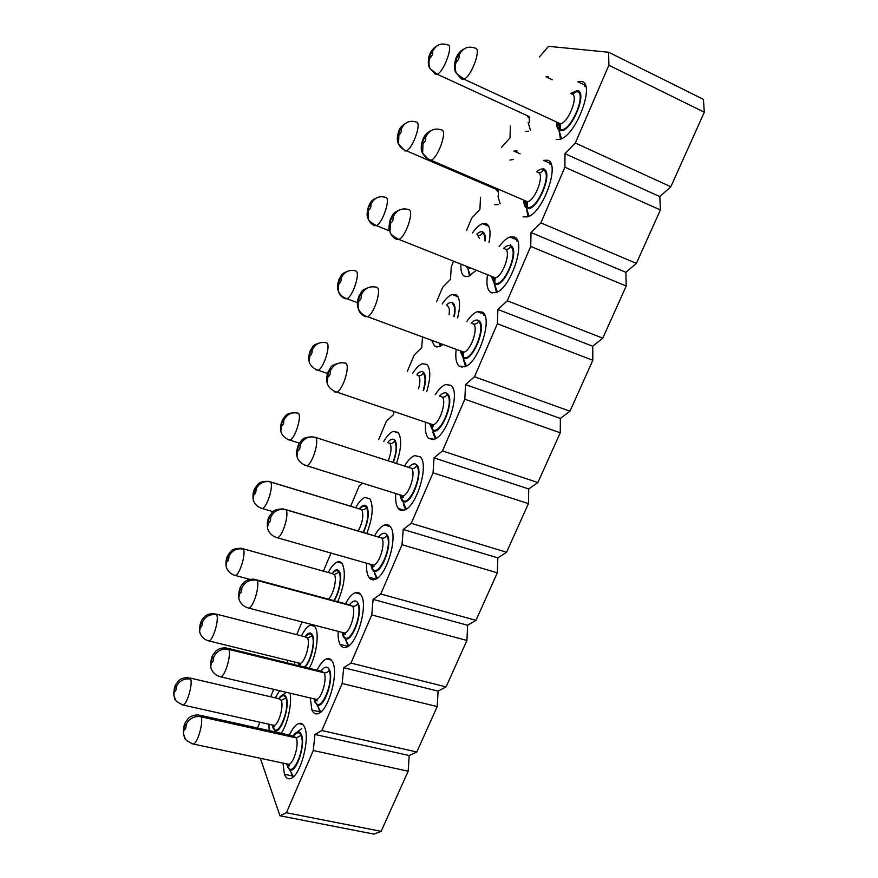 <?xml version="1.0" encoding="UTF-8"?>
<svg xmlns="http://www.w3.org/2000/svg" width="878" height="878" viewBox="0 0 878 878"><rect width="100%" height="100%" fill="white"/><g stroke="black" fill="none" stroke-linecap="round" stroke-linejoin="round"><path stroke-width="1.32" d="M434.017 457.888L528.732 488.958L537.896 482.538L442.501 450.93L434.017 457.888L433.052 472.825L528.424 503.621L506.573 552.229L497.837 557.881L497.321 572.818L475.975 620.329L467.623 625.257L466.92 640.457L446.057 686.892L438.089 691.129L437.211 706.57L416.809 751.985L409.203 755.541L408.16 771.224L381.14 831.334L373.984 834.1L279.95 815.772L286.415 812.743L313.27 750.492L314.961 734.436L321.864 730.551L342.168 683.49L343.704 667.686L350.981 663.077L371.756 614.918L373.106 599.378L380.767 594.022L402.036 544.711L403.2 529.467L411.266 523.332L433.052 472.825M560.252 432.788L464.813 399.205L465.57 384.586L474.493 376.761L497.354 323.762L497.903 309.484L507.275 300.77L530.707 246.444L531.025 232.538L540.881 222.88L564.905 167.182L564.982 153.661L575.331 143.015L608.871 65.246L608.641 52.241L703.421 99.357L704.31 112.23L670.814 186.773L659.817 196.595L660.399 209.952L636.374 263.389L625.871 272.301L626.212 286.019L602.769 338.184L592.727 346.228L592.837 360.276L569.954 411.211L560.362 418.422L560.252 432.788L537.896 482.538M528.732 488.958L528.424 503.621M464.813 399.205L442.501 450.93M608.641 52.241L548.552 46.325L539.432 56.927M510.403 126.015L509.986 137.967L501.36 147.537M480.507 197.177L479.904 209.436L471.673 218.216L466.492 230.53M453.3 261.951L451.27 266.769L450.491 279.336L442.622 287.347L436.553 301.802M422.461 337.591L421.714 347.699L414.207 354.986L407.282 371.471M393.794 411.881L393.563 414.592L386.397 421.177L378.659 439.615M362.34 483.229L359.179 485.973L350.684 506.2M330.995 553.052L323.4 571.128M302.043 621.964L296.72 634.64M287.754 660.333L287.446 662.923M273.738 689.351L270.611 696.781M259.921 722.221L257.484 728.027M260.327 758.285L279.95 815.772M528.556 131.195L525.406 131.382M552.284 79.777L545.951 76.748L548.618 76.485M498.133 204.607L494.446 204.607M520.127 153.869L513.893 151.093L517.131 150.95M472.441 232.966C476.008 227.896 479.399 224.79 482.626 223.649L486.357 223.725C490.089 225.964 490.978 232.209 489.013 242.46M475.624 270.83L468.325 276.438L464.188 276.164C461.751 274.529 460.665 270.797 460.906 264.98M442.194 303.953C445.64 298.805 448.943 295.656 452.137 294.503L456.286 294.865C460.149 298.191 460.588 305.895 457.592 317.979M442.369 344.911L439.132 346.733L434.61 346.13L432.075 341.125M412.66 373.38C415.985 368.101 419.234 364.875 422.395 363.701L426.873 364.414C430.78 368.969 430.736 378.034 426.719 391.621M585.396 85.396L577.878 81.786L581.06 81.456C596.14 81.939 576.506 135.596 559.955 139.306L556.191 139.525M550.879 163.681L543.493 160.378L547.345 160.213C560.987 162.496 543.131 213.299 527.458 216.877L523.079 216.877M499.132 246.597C502.885 241.428 506.507 238.212 510.008 236.972L514.431 237.06C526.767 240.967 510.458 289.257 495.664 292.703L490.747 292.385C487.312 289.916 486.203 284.296 487.389 275.516M466.8 321.469C470.421 316.179 473.955 312.919 477.412 311.668L482.307 312.085C493.447 317.452 478.488 363.525 464.528 366.817L459.183 366.104C456.231 363.404 455.21 358.026 456.11 349.971M435.269 394.606C438.78 389.141 442.238 385.782 445.662 384.509L450.941 385.343C460.983 392.027 447.187 436.136 434.039 439.285L428.354 438.1C425.819 435.225 424.897 430.077 425.578 422.669M383.807 441.305C387.044 435.828 390.227 432.503 393.366 431.317L398.118 432.426C401.981 438.363 401.422 448.713 396.439 463.463M355.645 507.703C358.795 502.04 361.923 498.594 365.029 497.398L369.989 498.956C373.732 506.419 372.656 517.943 366.752 533.517M328.24 572.478C331.28 566.694 334.32 563.204 337.361 561.997C339.468 561.283 341.169 561.975 342.464 564.06C346.009 573.147 344.428 585.692 337.723 601.693M301.472 635.859C304.414 629.943 307.366 626.387 310.34 625.18C312.513 624.434 314.247 625.301 315.52 627.77C319.405 634.662 316.124 656.239 309.232 668.268M294.624 664.679L294.701 662.045M290.036 693.192C292.231 703.069 287.71 723.79 281.223 733.295M269.129 730.606L268.942 724.24M275.308 697.867L279.511 690.712M404.517 466.075C407.919 460.379 411.332 456.889 414.734 455.594L420.31 456.9C429.342 464.78 416.545 507.155 404.187 510.14C401.762 510.963 399.775 510.392 398.239 508.439C396.066 505.432 395.243 500.504 395.769 493.655M374.577 535.821C377.88 529.906 381.217 526.284 384.597 524.967C386.924 524.177 388.855 524.792 390.381 526.811C398.491 535.767 386.561 576.616 374.928 579.458C372.393 580.314 370.351 579.557 368.815 577.175C366.982 574.124 366.258 569.471 366.62 563.215M345.482 603.79C348.654 597.72 351.902 594.022 355.195 592.716C357.631 591.882 359.607 592.683 361.121 595.13C368.409 605.063 357.203 644.573 346.272 647.262C343.638 648.151 341.564 647.185 340.038 644.364C338.524 641.335 337.887 637 338.129 631.337M317.09 670.188C320.163 663.966 323.302 660.201 326.528 658.884C329.041 658.017 331.039 659.027 332.532 661.913C339.04 672.735 328.471 711.048 318.187 713.605C315.487 714.516 313.391 713.331 311.92 710.05L310.263 697.955M289.378 735.105C292.341 728.707 295.403 724.855 298.553 723.549C301.121 722.66 303.119 723.878 304.567 727.214C310.373 738.848 300.342 776.108 290.673 778.523C287.918 779.444 285.833 778.04 284.417 774.286L283.012 763.103M608.871 65.246L704.31 112.23M575.331 143.015L670.814 186.773M564.982 153.661L659.817 196.595M564.905 167.182L660.399 209.952M540.881 222.88L636.374 263.389M531.025 232.538L625.871 272.301M530.707 246.444L626.212 286.019M507.275 300.77L602.769 338.184M497.903 309.484L592.727 346.228M497.354 323.762L592.837 360.276M474.493 376.761L569.954 411.211M465.57 384.586L560.362 418.422M411.266 523.332L506.573 552.229M403.2 529.467L497.837 557.881M402.036 544.711L497.321 572.818M380.767 594.022L475.975 620.329M373.106 599.378L467.623 625.257M371.756 614.918L466.92 640.457M350.981 663.077L446.057 686.892M343.704 667.686L438.089 691.129M342.168 683.49L437.211 706.57M321.864 730.551L416.809 751.985M314.961 734.436L409.203 755.541M313.27 750.492L408.16 771.224M286.415 812.743L381.14 831.334M404.001 510.206L398.239 508.439M467.93 268.866L469.51 275.944M439.395 343.825L440.427 346.173M585.604 85.956L584.331 86.253M559.615 124.61L559.023 128.726M558.924 129.988L560.504 139.108M551.143 164.307L549.968 164.581M543.811 168.499L543.208 169.059M526.69 202.719L526.284 206.495M526.229 207.746L528.106 216.647M517.526 240.682L516.516 240.945M510.722 244.677L509.877 245.5M494.599 279.072L494.336 282.496M494.325 283.726L496.443 292.396M484.744 315.18L483.943 315.4M463.277 353.867L463.156 356.786C470.915 364.216 487.158 326.484 478.269 321.524C477.105 323.686 475.437 324.487 473.253 323.916L472.112 323.488M463.222 358.872L465.483 366.433M452.763 387.867L452.214 388.032M432.953 432.613L435.192 438.791M403.496 504.729L405.57 509.514M374.05 571.655L376.508 578.69M345.702 639.875L348.072 646.329M317.968 706.636L320.196 712.486M290.827 771.96L292.879 777.195M530.488 130.35L528.117 122.47L529.006 122.854M513.553 159.412L509.953 160.081M500.098 203.718L497.969 196.266M466.822 267.329L469.489 268.394M485.26 240.923C485.644 236.072 484.843 233.098 482.867 231.99C481.221 231.243 479.19 231.968 476.798 234.152M454.244 316.706C455.704 309.517 455.243 304.929 452.872 302.943C451.226 301.911 449.174 302.537 446.715 304.798M423.547 390.501C426.137 381.447 426.137 375.389 423.536 372.305C421.923 370.988 419.86 371.493 417.346 373.83M556.707 123.085C556.652 126.586 557.42 128.912 559.001 130.043L560.054 130.515C570.349 134.312 588.776 91.521 577.142 90.61L570.59 93.474M523.837 201.117C523.903 204.508 524.737 206.747 526.328 207.812L526.844 208.075C536.392 213.299 554.358 171.55 543.515 169.147C541.605 168.587 539.311 169.498 536.645 171.868M491.757 277.25L494.424 283.792C503.259 290.344 520.786 249.615 510.7 245.785C508.735 244.907 506.354 245.763 503.544 248.353L503.5 248.397M460.434 351.562L463.2 358.004C471.705 364.227 487.773 325.562 478.664 320.602C476.721 319.394 474.307 320.119 471.442 322.797L471.124 323.115M429.836 424.107L432.689 430.538C440.866 436.388 455.583 399.622 447.385 393.662C445.464 392.104 443.061 392.696 440.163 395.44L439.527 396.099M393.267 462.454C397.032 451.994 397.558 444.564 394.848 440.152C393.267 438.517 391.215 438.89 388.68 441.283M363.459 532.54C368.376 521.236 369.495 512.565 366.784 506.518C365.259 504.565 363.218 504.806 360.671 507.243L359.354 508.735M334.134 600.728C339.588 592.661 342.486 576.122 339.336 571.457C337.865 569.185 335.846 569.273 333.3 571.732M304.918 667.203C311.053 661.825 315.904 640.973 312.458 635.014C311.053 632.412 309.089 632.347 306.543 634.827L305.039 636.66M298.235 663.011L298.772 665.7M272.399 725.129L273.08 728.147L274.847 730.529C280.664 734.666 290.42 705.934 286.151 697.231C284.834 694.3 282.903 694.081 280.378 696.572L278.787 698.57M399.918 494.94L401.674 500.438L402.837 501.437C410.674 506.957 424.195 471.87 416.83 465.022C414.965 463.101 412.572 463.54 409.653 466.339L408.665 467.403M370.681 564.378L372.162 569.35L373.622 570.766C381.096 575.99 393.574 542.395 386.978 534.746C385.179 532.463 382.808 532.737 379.889 535.569L378.616 537.018M342.113 632.38L343.32 636.715L345.032 638.558C352.133 643.508 363.701 611.264 357.807 602.89C356.073 600.234 353.757 600.332 350.849 603.186L349.433 604.854M314.159 698.877L315.125 702.576L317.035 704.869C323.773 709.589 334.54 678.518 329.283 669.497C327.637 666.468 325.376 666.391 322.489 669.255L320.953 671.143M288.05 764.529L289.597 765.835L289.027 764.376L286.821 763.904L287.545 766.977L289.608 769.743C295.985 774.242 306.06 744.237 301.395 734.634C299.848 731.231 297.642 730.968 294.788 733.832L293.142 735.94L296.259 737.893L201.249 716.854C203.356 723 197.802 742.601 193.511 744.094L289.027 764.376C293.998 763.059 299.168 744.039 296.259 737.893L301.044 735.435C299.343 731.824 296.929 731.934 293.834 735.786M447.681 44.899C440.997 42.583 435.927 44.844 432.459 51.659C430.352 53.613 429.518 55.698 429.968 57.915C428.607 61.493 428.64 65.016 430.088 68.484L435.115 74.092M416.413 122.064C409.741 119.946 404.714 122.218 401.312 128.901C399.325 130.581 398.513 132.622 398.875 135.003L398.579 144.014L403.737 149.611M385.881 197.418C379.23 195.476 374.226 197.78 370.889 204.322C369.023 205.748 368.233 207.735 368.508 210.292L368.058 218.304C369.133 221.805 371.306 224.252 374.566 225.646L373.732 224.538M355.37 270.786L356.051 271.017C349.422 269.25 344.461 271.576 341.18 277.997C339.424 279.171 338.656 281.114 338.853 283.824L338.184 290.486C336.504 287.786 338.513 279.599 339.501 278.414C342.135 275.462 339.632 273.98 349.224 270.709M338.228 290.728C339.171 294.547 341.421 297.17 344.988 298.619L344.417 297.785M325.617 342.563L326.912 342.936C320.294 341.333 315.378 343.671 312.162 349.971C310.516 350.915 309.747 352.813 309.879 355.667L309.144 361.484M475.053 48.114C468.029 45.667 462.662 48.07 458.964 55.303C456.626 57.355 455.737 59.561 456.286 61.932C454.826 65.729 454.848 69.461 456.34 73.126L461.488 78.998M441.557 129.889C434.544 127.661 429.221 130.076 425.6 137.155C423.405 138.911 422.537 141.062 422.987 143.619L422.625 153.156L427.86 158.874M408.896 209.622C401.894 207.592 396.615 210.04 393.07 216.965C391.006 218.435 390.161 220.543 390.523 223.286L389.986 231.726C391.105 235.436 393.377 238.015 396.812 239.474L395.824 238.157M376.168 287.117L377.035 287.402C370.055 285.569 364.82 288.039 361.33 294.821C359.409 296.007 358.575 298.059 358.85 300.978L358.103 308.002M358.147 308.244C359.113 312.272 361.473 315.037 365.237 316.541L364.557 315.553M344.341 362.855L345.954 363.294C338.985 361.637 333.794 364.129 330.369 370.768C328.57 371.701 327.768 373.71 327.944 376.794L327.143 382.907M296.358 412.869L298.432 413.22C291.836 411.771 286.952 414.131 283.792 420.31C282.244 421.023 281.509 422.878 281.564 425.885L280.806 430.999M270.6 481.923C264.015 480.628 259.164 483.01 256.058 489.057C254.62 489.562 253.896 491.384 253.885 494.523L253.127 499.066M241.198 548.256L243.371 549.101C236.808 547.96 232.001 550.352 228.949 556.29C227.6 556.586 226.897 558.364 226.82 561.635L226.085 565.695M214.561 613.689L216.745 614.809C210.204 613.799 205.43 616.213 202.434 622.041C201.183 622.14 200.48 623.885 200.349 627.276L199.635 630.931C199.515 626.266 200.294 622.579 201.973 619.901L204.53 616.619C207.109 614.337 210.468 613.36 214.594 613.678M173.767 694.838C173.855 689.691 174.612 686.124 176.039 684.138L178.563 680.79C181.109 678.464 184.446 677.421 188.55 677.662L190.702 679.089C184.182 678.211 179.441 680.637 176.489 686.366C175.326 686.278 174.645 687.979 174.448 691.48L173.767 694.794M173.767 694.871L175.633 700.139M315.608 437.365C308.661 435.883 303.514 438.396 300.155 444.905C298.476 445.585 297.686 447.539 297.785 450.776L296.973 456.154M378.692 537.04L285.987 509.668C279.061 508.362 273.958 510.897 270.665 517.274C269.096 517.713 268.317 519.622 268.35 523.014L267.538 527.777M254.532 579.282L257.056 580.292C250.153 579.14 245.094 581.686 241.856 587.942C240.396 588.15 239.639 590.027 239.595 593.55L238.805 597.808M210.742 666.336C210.72 660.629 211.521 656.7 213.156 654.549L215.856 651.07C218.545 648.699 222.024 647.646 226.304 647.92L228.807 649.27C221.925 648.271 216.899 650.839 213.716 656.974C212.366 656.963 211.631 658.796 211.51 662.462L210.742 666.292M185.225 738.727L183.337 733.317C183.337 728.092 184.117 724.295 185.686 721.903L188.309 718.38C190.965 715.921 194.422 714.791 198.702 714.988L201.194 716.678C194.334 715.822 189.352 718.402 186.224 724.416C184.973 724.207 184.248 725.996 184.062 729.783L183.337 733.251M432.821 439.593L428.354 438.1M462.234 367.213L459.183 366.104M492.317 293L490.747 292.385M437.156 347.062L434.61 346.13M465.494 276.68L464.188 276.164M375.729 579.118L368.815 577.175M347.973 646.395L340.038 644.364M319.779 711.871L311.92 710.05M292.1 775.889L284.417 774.286M376.069 578.075L377.046 578.35M347.282 645.11L348.522 645.429M319.142 710.653L320.229 710.906M291.606 774.758L292.462 774.934M484.81 240.737C485.04 236.489 484.272 233.877 482.483 232.889C481.374 234.975 479.772 235.721 477.687 235.117L477.38 234.997M453.871 316.563C455.166 309.912 454.716 305.665 452.499 303.821M423.196 390.381C425.643 381.82 425.632 376.08 423.174 373.172C422.099 375.169 420.518 375.927 418.444 375.433L416.874 374.873M557.289 123.348C557.42 126.904 558.485 128.967 560.482 129.527C570.272 133.116 587.755 92.486 576.714 91.608L572.302 94.187M524.429 201.369C524.649 204.464 525.593 206.385 527.261 207.12C536.337 212.048 553.392 172.417 543.098 170.112C541.978 172.264 540.354 173.076 538.247 172.56M492.349 277.481L494.83 282.859C503.226 289.06 519.864 250.395 510.294 246.729C509.108 248.935 507.418 249.725 505.234 249.1L504.872 248.957M461.016 351.771L463.167 356.797L463.343 354.075L462.08 352.297M431.504 424.963L432.47 426.587L432.25 429.013C439.373 437.584 455.221 400.752 447.001 394.562C445.859 396.68 444.191 397.482 442.018 396.966L440.141 396.307M392.927 462.344C396.56 452.346 397.075 445.234 394.496 440.986C393.443 442.962 391.873 443.719 389.799 443.269L387.648 442.567M363.097 532.43C367.915 521.609 369.034 513.235 366.444 507.341C364.842 505.333 362.713 505.761 360.046 508.625M333.695 600.607C339.051 593.177 342.08 576.802 338.996 572.258C337.415 569.888 335.264 570.228 332.542 573.301M304.205 667.039C310.23 663.066 315.608 641.774 312.129 635.793C310.592 633.038 308.43 633.29 305.654 636.583M298.739 663.373L299.431 665.82L299.299 663.175M272.882 725.437L273.398 727.39C277.338 739.671 290.651 708.337 285.833 697.999C284.34 694.838 282.178 695.003 279.369 698.504M400.5 495.422L402.047 499.56C408.566 509.24 424.052 473.264 416.457 465.9C415.327 467.974 413.681 468.775 411.508 468.325L408.95 467.502M371.273 564.916L372.524 568.494C378.484 579.217 393.596 544.086 386.605 535.602C385.508 537.632 383.873 538.444 381.71 538.038L286.063 509.8C289.279 514.431 282.826 535.887 277.624 537.797L275.121 537.073M342.694 632.873L343.671 635.881C349.082 647.602 363.854 613.272 357.445 603.724C356.358 605.71 354.745 606.522 352.583 606.171L349.444 604.887M314.73 699.327L315.465 701.752C320.349 714.429 334.792 680.878 328.932 670.32C327.867 672.263 326.265 673.086 324.103 672.778L320.953 671.165L228.357 648.425M287.369 764.321L287.885 766.176C292.264 779.752 306.378 746.958 301.044 735.435M529.346 116.554L527.678 116.697L529.258 118.19L529.401 121.932M498.55 190.263L496.597 190.317L498.353 192.062L498.353 195.366M479.443 238.531L477.687 235.117M449.053 314.741C449.734 310.219 449.295 307.333 447.725 306.071L446.781 305.698M418.521 388.745C420.364 382.117 420.332 377.683 418.444 375.433M556.718 122.086L560.362 125.576L560.482 129.527M558.715 124.007L560.702 123.831C569.229 121.603 579.14 94.385 571.567 93.946M523.859 200.151L527.283 203.641L527.261 207.12M525.45 201.808L527.766 201.742C535.832 199.591 544.843 173.822 537.994 172.472M493.359 277.92L494.951 279.786L494.83 282.859M491.779 276.405L492.986 277.744L495.576 277.832C503.182 275.78 511.424 251.284 505.234 249.1M460.467 350.904L461.29 351.88L464.089 352.166C471.256 350.212 478.828 326.846 473.253 323.916M429.88 423.712L433.304 424.809C440.043 422.966 447.045 400.566 442.018 396.966M388.241 460.829C391.358 452.697 391.873 446.847 389.799 443.269M358.257 531.003C362.713 522.158 363.887 515.035 361.78 509.624L270.665 482.044C273.596 486.214 267.263 506.825 262.5 508.56L260.338 507.923M366.444 507.341C365.402 509.273 363.854 510.03 361.78 509.624M328.306 599.158C333.245 595.218 337.284 578.778 334.375 574.563L331.664 573.466M338.996 572.258L334.375 574.563M298.103 662.879L300.287 663.395C305.149 662.111 310.538 643.311 307.541 638.108L304.809 636.737L216.394 614.128M312.129 635.793L307.541 638.108M273.475 725.261L273.398 727.39M272.246 724.987L274.232 725.415C278.82 724.218 283.945 705.912 281.278 700.315L278.535 698.647M285.833 697.999L281.278 700.315M401.586 495.971L402.047 499.56M399.995 494.852L403.189 495.807C409.532 494.073 416.04 472.529 411.508 468.325L315.696 437.474C319.351 441.491 312.491 463.738 306.938 465.812L403.112 495.829L403.331 497.31L402.289 497.42L401.125 495.214M371.646 564.653L372.777 566.54L372.524 568.494M370.768 564.4L373.721 565.202C379.68 563.588 385.771 542.802 381.71 538.038M343.331 632.698L343.671 635.881M342.179 632.401L344.889 633.071C350.487 631.556 356.227 611.428 352.583 606.171L257.133 580.435C259.943 585.615 253.83 606.38 248.957 608.147L246.663 607.532M315.432 699.173L315.465 701.752M314.203 698.888L316.673 699.448C321.93 698.032 327.362 678.496 324.103 672.778L228.862 649.435C231.309 655.12 225.503 675.259 220.927 676.894L316.64 699.459L317.123 700.918L315.465 699.601M288.039 764.167L287.885 766.176M435.949 74.476L437.266 74.191C444.005 71.667 453.706 44.734 447.802 44.91M404.945 150.983L406.514 150.753C412.89 148.349 421.813 122.832 416.523 122.097M374.665 225.701L376.432 225.58C382.468 223.308 390.721 199.032 385.98 197.462M345.087 298.696L347.008 298.718C352.704 296.577 360.375 273.398 356.15 271.093M316.179 370.011L318.231 370.231C323.598 368.222 330.754 346.009 327 343.024M462.486 79.47L464.078 79.13C471.618 76.265 481.77 47.983 475.196 48.125M429.298 160.509L431.164 160.235C438.276 157.524 447.56 130.789 441.689 129.922M396.922 239.54L399.018 239.398C405.724 236.84 414.251 211.466 409.016 209.677M365.336 316.629L367.619 316.662C373.918 314.269 381.798 290.08 377.145 287.479M334.518 391.851L336.932 392.115C342.848 389.887 350.179 366.73 346.042 363.382M334.035 391.138L334.43 391.753M287.929 439.724L290.069 440.163C295.129 438.287 301.845 416.929 298.509 413.318M233.526 574.936L235.523 575.474C240.001 573.861 246.005 553.919 243.436 549.233M207.274 640.49L209.107 640.962C213.332 639.469 219.05 620.109 216.8 614.962M181.57 704.65L183.239 705.045C187.212 703.662 192.688 684.829 190.745 679.254M304.436 465.285L306.938 465.812C298.838 463.452 297.071 457.317 297.027 456.417M218.831 676.378L220.927 676.894C212.761 675.138 210.632 667.906 210.764 666.49M191.613 743.666L193.511 744.094C187.453 741.559 184.413 739.221 184.358 737.103L183.348 733.437M429.99 57.915C432.108 55.962 432.942 53.887 432.492 51.659M398.897 135.014C400.884 133.335 401.696 131.305 401.334 128.912M368.53 210.303C370.406 208.887 371.196 206.89 370.911 204.333M338.875 283.846C340.631 282.672 341.41 280.73 341.202 278.008M309.901 355.689C311.547 354.756 312.305 352.857 312.173 349.982M456.319 61.932C458.656 59.88 459.545 57.663 458.985 55.303M423.02 143.63C425.215 141.885 426.082 139.723 425.621 137.166M390.545 223.297C392.598 221.838 393.454 219.73 393.092 216.987M358.872 301C360.803 299.815 361.626 297.763 361.352 294.832M327.966 376.816C329.766 375.894 330.578 373.885 330.391 370.79M281.575 425.907C283.122 425.193 283.868 423.339 283.803 420.332M253.896 494.544C255.344 494.051 256.069 492.229 256.08 489.09M226.831 561.668C228.17 561.371 228.884 559.593 228.96 556.323M200.36 627.298C201.611 627.21 202.302 625.465 202.445 622.074M174.459 691.513C175.622 691.612 176.302 689.91 176.5 686.398M297.807 450.809C299.486 450.129 300.276 448.175 300.177 444.926M268.361 523.047C269.93 522.608 270.698 520.698 270.676 517.296M239.606 593.583C241.066 593.385 241.823 591.509 241.867 587.975M211.521 662.495C212.871 662.506 213.617 660.673 213.727 657.007M184.073 729.827C185.335 730.046 186.048 728.257 186.235 724.449M484.305 314.302L477.412 311.668M517.186 239.957L510.008 236.972M457.976 296.753L452.137 294.503M488.695 226.173L482.626 223.649M398.612 433.063L393.366 431.317M369.945 498.902L365.029 497.398M341.926 563.292L337.361 561.997M314.543 626.277L310.34 625.18M390.271 526.679L384.597 524.967M360.43 594.154L355.195 592.716M331.313 660.08L326.528 658.884M302.899 724.526L298.553 723.549M467.612 268.009L470.356 275.483M440.679 344.297L441.239 345.702M559.001 130.043L561.47 138.691M526.328 207.812L529.039 216.218M494.402 283.781L497.343 291.968M463.2 358.004L466.35 365.983M432.689 430.538L436.015 438.341M274.847 730.529L275.692 732.065M282.529 695.025L286.316 692.314M402.837 501.437L406.316 509.064M373.622 570.766L377.233 578.218M345.032 638.558L348.731 645.846M317.035 704.869L320.81 712.003M289.608 769.743L293.439 776.712M297.06 732.12L301.615 728.685M529.236 118.157L529.247 116.587L437.189 74.224L430.352 68.901M498.342 192.052L498.441 190.296L406.426 150.797C402.969 149.622 400.412 147.482 398.766 144.376M557.991 122.679C559.034 128.045 560.219 125.203 560.34 125.543L560.581 123.875L463.99 79.174L456.604 73.543M525.099 200.689C525.911 203.63 526.635 204.607 527.272 203.63L527.645 201.775L431.076 160.279C427.334 159.061 424.579 156.8 422.812 153.518M492.997 276.888C493.831 279.544 494.479 280.51 494.951 279.786L495.455 277.865L398.93 239.431C392.707 236.072 389.744 233.515 390.041 231.759M461.652 351.343L463.354 354.086L463.99 352.199L367.542 316.706C363.843 315.641 361.067 313.545 359.19 310.395L358.213 308.321M431.043 424.096L432.47 426.609L433.348 426.324L433.216 424.842L336.867 392.148C328.822 389.536 327.274 383.73 327.22 383.192M299.233 663.164L300.803 664.865L300.243 663.417L209.085 640.973C201.314 639.107 199.515 632.325 199.657 631.128M273.464 725.557L274.836 726.863L274.199 725.426L183.228 705.045C177.499 702.532 174.645 700.271 174.634 698.273L173.778 694.981M372.085 565.333L372.788 566.573L373.962 566.705L373.666 565.234L277.58 537.819C269.403 535.591 267.57 529.061 267.581 528.018M343.463 633.214L345.23 634.553L344.845 633.093L248.924 608.158C240.715 606.127 238.761 599.246 238.838 598.028M368.112 218.337C367.871 220.038 370.615 222.463 376.355 225.613L389.722 230.958M338.282 290.794L339.117 292.637C340.851 295.666 343.452 297.697 346.942 298.75L357.39 302.636M309.221 361.758C309.221 362.043 310.439 367.564 318.165 370.264L327.549 373.49M280.861 431.252C280.861 431.778 282.156 437.628 290.014 440.185L299.332 443.149M253.171 499.297C253.149 500.153 254.675 506.288 262.456 508.581L272.937 511.654M269.875 481.737L359.201 508.779M226.107 565.904C226.041 567.012 227.764 573.455 235.491 575.496L249.714 579.326M243.195 548.783L331.719 573.455M190.197 678.046L278.567 698.636M256.815 579.864L349.499 604.865M200.568 715.394L293.142 735.94M430.077 68.462C428.234 66.432 427.838 62.579 428.87 56.883C429.979 52.164 432.733 48.455 437.134 45.766M398.579 144.003C396.856 141.501 396.878 137.352 398.634 131.579C399.205 128.418 401.937 125.4 406.821 122.536M367.981 218.018C366.675 216.679 366.85 212.772 368.508 206.319C370.637 203.389 369.331 200.952 377.507 197.484M309.155 361.527C307.926 359.728 309.363 351.628 310.658 349.971C313.446 347.161 310.263 345.197 321.985 342.387M456.33 73.104C453.926 70.657 453.772 65.707 455.88 58.277C457.943 53.569 460.621 50.496 463.913 49.047M422.614 153.145C420.76 150.676 420.781 146.231 422.669 139.811C424.732 136.32 424.524 133.818 431.46 130.405M389.909 231.452C388.526 230.179 388.691 226.041 390.403 219.017C392.795 215.79 391.072 213.519 400.127 209.699M358.114 308.046C356.391 305.335 358.158 296.852 359.442 295.173C362.285 292.012 359.464 290.574 369.934 287.073M327.154 382.962C325.903 381.085 327.121 372.821 328.701 370.648C331.5 367.893 328.284 365.544 340.894 362.724M280.817 431.054C280.148 427.674 280.73 423.909 282.562 419.739L285.712 415.535C287.49 413.571 291.057 412.671 296.424 412.847M253.138 499.121C252.666 494.709 253.248 491.131 254.883 488.366L257.88 484.228C259.581 482.231 263.115 481.265 268.503 481.32M226.085 565.75C225.69 561.679 226.272 558.243 227.83 555.434L230.716 551.351C232.396 549.31 235.908 548.278 241.241 548.245M296.973 456.22C296.171 452.894 296.764 448.888 298.761 444.202L302.043 439.823C303.909 437.749 307.64 436.783 313.237 436.904M267.538 527.843C266.978 523.025 267.581 519.194 269.348 516.363L272.432 512.093C274.243 509.986 277.953 508.933 283.539 508.944M238.805 597.863C238.575 592.387 239.398 588.315 241.263 585.637L244.084 582.158C246.817 579.864 250.307 578.898 254.565 579.26"/></g></svg>

